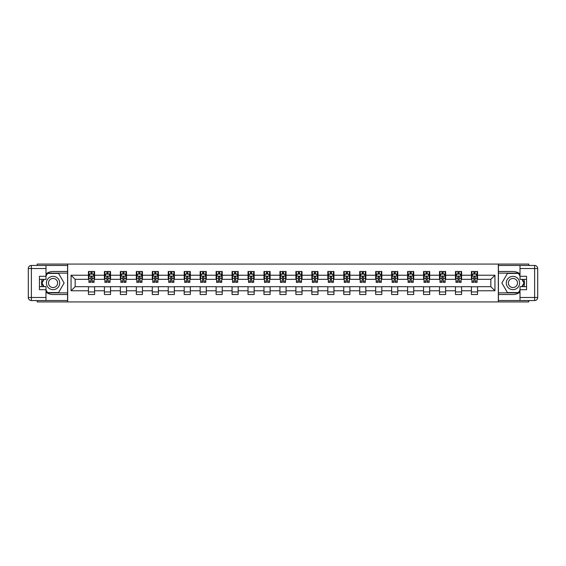 <?xml version="1.0" encoding="UTF-8"?>
<svg xmlns="http://www.w3.org/2000/svg" width="566" height="566" viewBox="0 0 566 566"><rect width="100%" height="100%" fill="white"/><g stroke="black" fill="none" stroke-linecap="round" stroke-linejoin="round"><path stroke-width="0.85" d="M37.2 300.546L37.2 301.926L528.8 301.926L528.8 300.546M528.8 265.454L528.8 264.074L498.321 264.074L498.321 301.926M498.321 264.074L37.2 264.074L37.2 265.454M67.679 301.926L67.679 264.074M477.555 275.225L477.555 271.489L471.414 271.489L471.414 275.225L461.594 275.225L461.594 271.489L455.46 271.489L455.46 275.225L445.64 275.225L445.64 271.489L439.499 271.489L439.499 275.225L429.686 275.225L429.686 271.489L423.545 271.489L423.545 275.225L413.725 275.225L413.725 271.489L407.591 271.489L407.591 275.225L397.771 275.225L397.771 271.489L391.63 271.489L391.63 275.225L381.809 275.225L381.809 271.489L375.675 271.489L375.675 275.225L365.855 275.225L365.855 271.489L359.714 271.489L359.714 275.225L349.894 275.225L349.894 271.489L343.76 271.489L343.76 275.225L333.94 275.225L333.94 271.489L327.806 271.489L327.806 275.225L317.986 275.225L317.986 271.489L311.845 271.489L311.845 275.225L302.025 275.225L302.025 271.489L295.891 271.489L295.891 275.225L286.071 275.225L286.071 271.489L279.929 271.489L279.929 275.225L270.109 275.225L270.109 271.489L263.975 271.489L263.975 275.225L254.155 275.225L254.155 271.489L248.014 271.489L248.014 275.225L238.194 275.225L238.194 271.489L232.06 271.489L232.06 275.225L222.24 275.225L222.24 271.489L216.106 271.489L216.106 275.225L206.286 275.225L206.286 271.489L200.145 271.489L200.145 275.225L190.325 275.225L190.325 271.489L184.191 271.489L184.191 275.225L174.37 275.225L174.37 271.489L168.229 271.489L168.229 275.225L158.409 275.225L158.409 271.489L152.275 271.489L152.275 275.225L142.455 275.225L142.455 271.489L136.314 271.489L136.314 275.225L126.501 275.225L126.501 271.489L120.36 271.489L120.36 275.225L110.54 275.225L110.54 271.489L104.406 271.489L104.406 275.225L94.586 275.225L94.586 271.489L88.445 271.489L88.445 275.225L71.054 275.225L71.054 290.775L75.151 286.679L88.445 286.679L88.445 294.511L94.586 294.511L94.586 286.679L104.406 286.679L104.406 294.511L110.54 294.511L110.54 286.679L120.36 286.679L120.36 294.511L126.501 294.511L126.501 286.679L136.314 286.679L136.314 294.511L142.455 294.511L142.455 286.679L152.275 286.679L152.275 294.511L158.409 294.511L158.409 286.679L168.229 286.679L168.229 294.511L174.37 294.511L174.37 286.679L184.191 286.679L184.191 294.511L190.325 294.511L190.325 286.679L200.145 286.679L200.145 294.511L206.286 294.511L206.286 286.679L216.106 286.679L216.106 294.511L222.24 294.511L222.24 286.679L232.06 286.679L232.06 294.511L238.194 294.511L238.194 286.679L248.014 286.679L248.014 294.511L254.155 294.511L254.155 286.679L263.975 286.679L263.975 294.511L270.109 294.511L270.109 286.679L279.929 286.679L279.929 294.511L286.071 294.511L286.071 286.679L295.891 286.679L295.891 294.511L302.025 294.511L302.025 286.679L311.845 286.679L311.845 294.511L317.986 294.511L317.986 286.679L327.806 286.679L327.806 294.511L333.94 294.511L333.94 286.679L343.76 286.679L343.76 294.511L349.894 294.511L349.894 286.679L359.714 286.679L359.714 294.511L365.855 294.511L365.855 286.679L375.675 286.679L375.675 294.511L381.809 294.511L381.809 286.679L391.63 286.679L391.63 294.511L397.771 294.511L397.771 286.679L407.591 286.679L407.591 294.511L413.725 294.511L413.725 286.679L423.545 286.679L423.545 294.511L429.686 294.511L429.686 286.679L439.499 286.679L439.499 294.511L445.64 294.511L445.64 286.679L455.46 286.679L455.46 294.511L461.594 294.511L461.594 286.679L471.414 286.679L471.414 294.511L477.555 294.511L477.555 286.679L490.849 286.679L490.849 279.321L477.555 279.321L477.555 275.225L494.946 275.225L494.946 290.775L477.555 290.775M471.414 290.775L461.594 290.775M455.46 290.775L445.64 290.775M439.499 290.775L429.686 290.775M423.545 290.775L413.725 290.775M407.591 290.775L397.771 290.775M391.63 290.775L381.809 290.775M375.675 290.775L365.855 290.775M359.714 290.775L349.894 290.775M343.76 290.775L333.94 290.775M327.806 290.775L317.986 290.775M311.845 290.775L302.025 290.775M295.891 290.775L286.071 290.775M279.929 290.775L270.109 290.775M263.975 290.775L254.155 290.775M248.014 290.775L238.194 290.775M232.06 290.775L222.24 290.775M216.106 290.775L206.286 290.775M200.145 290.775L190.325 290.775M184.191 290.775L174.37 290.775M168.229 290.775L158.409 290.775M152.275 290.775L142.455 290.775M136.314 290.775L126.501 290.775M120.36 290.775L110.54 290.775M104.406 290.775L94.586 290.775M88.445 290.775L71.054 290.775M471.414 275.225L471.414 279.321L461.594 279.321L461.594 275.225M455.46 275.225L455.46 279.321L445.64 279.321L445.64 275.225M439.499 275.225L439.499 279.321L429.686 279.321L429.686 275.225M423.545 275.225L423.545 279.321L413.725 279.321L413.725 275.225M407.591 275.225L407.591 279.321L397.771 279.321L397.771 275.225M391.63 275.225L391.63 279.321L381.809 279.321L381.809 275.225M375.675 275.225L375.675 279.321L365.855 279.321L365.855 275.225M359.714 275.225L359.714 279.321L349.894 279.321L349.894 275.225M343.76 275.225L343.76 279.321L333.94 279.321L333.94 275.225M327.806 275.225L327.806 279.321L317.986 279.321L317.986 275.225M311.845 275.225L311.845 279.321L302.025 279.321L302.025 275.225M295.891 275.225L295.891 279.321L286.071 279.321L286.071 275.225M279.929 275.225L279.929 279.321L270.109 279.321L270.109 275.225M263.975 275.225L263.975 279.321L254.155 279.321L254.155 275.225M248.014 275.225L248.014 279.321L238.194 279.321L238.194 275.225M232.06 275.225L232.06 279.321L222.24 279.321L222.24 275.225M216.106 275.225L216.106 279.321L206.286 279.321L206.286 275.225M200.145 275.225L200.145 279.321L190.325 279.321L190.325 275.225M184.191 275.225L184.191 279.321L174.37 279.321L174.37 275.225M168.229 275.225L168.229 279.321L158.409 279.321L158.409 275.225M152.275 275.225L152.275 279.321L142.455 279.321L142.455 275.225M136.314 275.225L136.314 279.321L126.501 279.321L126.501 275.225M120.36 275.225L120.36 279.321L110.54 279.321L110.54 275.225M104.406 275.225L104.406 279.321L94.586 279.321L94.586 275.225M88.445 275.225L88.445 279.321L75.151 279.321L71.054 275.225M75.151 279.321L75.151 286.679M494.946 290.775L490.849 286.679M490.849 279.321L494.946 275.225M88.445 274.05L88.954 274.05M90.9 274.05L92.131 274.05M94.069 274.05L94.586 274.05M88.445 279.215L88.954 279.215M90.9 279.215L92.131 279.215M94.069 279.215L94.586 279.215M88.445 286.785L94.586 286.785M88.445 291.95L94.586 291.95M104.406 286.785L110.54 286.785M104.406 291.95L110.54 291.95M104.406 274.05L104.915 274.05M106.861 274.05L108.085 274.05M110.03 274.05L110.54 274.05M104.406 279.215L104.915 279.215M106.861 279.215L108.085 279.215M110.03 279.215L110.54 279.215M120.36 286.785L126.501 286.785M120.36 291.95L126.501 291.95M120.36 274.05L120.869 274.05M122.815 274.05L124.046 274.05M125.985 274.05L126.501 274.05M120.36 279.215L120.869 279.215M122.815 279.215L124.046 279.215M125.985 279.215L126.501 279.215M136.314 286.785L142.455 286.785M136.314 291.95L142.455 291.95M136.314 274.05L136.831 274.05M138.769 274.05L140 274.05M141.946 274.05L142.455 274.05M136.314 279.215L136.831 279.215M138.769 279.215L140 279.215M141.946 279.215L142.455 279.215M152.275 286.785L158.409 286.785M152.275 291.95L158.409 291.95M152.275 274.05L152.785 274.05M154.73 274.05L155.954 274.05M157.9 274.05L158.409 274.05M152.275 279.215L152.785 279.215M154.73 279.215L155.954 279.215M157.9 279.215L158.409 279.215M168.229 286.785L174.37 286.785M168.229 291.95L174.37 291.95M168.229 274.05L168.746 274.05M170.684 274.05L171.915 274.05M173.854 274.05L174.37 274.05M168.229 279.215L168.746 279.215M170.684 279.215L171.915 279.215M173.854 279.215L174.37 279.215M184.191 286.785L190.325 286.785M184.191 291.95L190.325 291.95M184.191 274.05L184.7 274.05M186.646 274.05L187.87 274.05M189.815 274.05L190.325 274.05M184.191 279.215L184.7 279.215M186.646 279.215L187.87 279.215M189.815 279.215L190.325 279.215M200.145 286.785L206.286 286.785M200.145 291.95L206.286 291.95M200.145 274.05L200.654 274.05M202.6 274.05L203.831 274.05M205.769 274.05L206.286 274.05M200.145 279.215L200.654 279.215M202.6 279.215L203.831 279.215M205.769 279.215L206.286 279.215M216.106 286.785L222.24 286.785M216.106 291.95L222.24 291.95M216.106 274.05L216.615 274.05M218.561 274.05L219.785 274.05M221.73 274.05L222.24 274.05M216.106 279.215L216.615 279.215M218.561 279.215L219.785 279.215M221.73 279.215L222.24 279.215M232.06 286.785L238.194 286.785M232.06 291.95L238.194 291.95M232.06 274.05L232.569 274.05M234.515 274.05L235.739 274.05M237.685 274.05L238.194 274.05M232.06 279.215L232.569 279.215M234.515 279.215L235.739 279.215M237.685 279.215L238.194 279.215M248.014 286.785L254.155 286.785M248.014 291.95L254.155 291.95M248.014 274.05L248.531 274.05M250.469 274.05L251.7 274.05M253.646 274.05L254.155 274.05M248.014 279.215L248.531 279.215M250.469 279.215L251.7 279.215M253.646 279.215L254.155 279.215M263.975 286.785L270.109 286.785M263.975 291.95L270.109 291.95M263.975 274.05L264.485 274.05M266.43 274.05L267.654 274.05M269.6 274.05L270.109 274.05M263.975 279.215L264.485 279.215M266.43 279.215L267.654 279.215M269.6 279.215L270.109 279.215M279.929 286.785L286.071 286.785M279.929 291.95L286.071 291.95M279.929 274.05L280.446 274.05M282.384 274.05L283.616 274.05M285.554 274.05L286.071 274.05M279.929 279.215L280.446 279.215M282.384 279.215L283.616 279.215M285.554 279.215L286.071 279.215M295.891 286.785L302.025 286.785M295.891 291.95L302.025 291.95M295.891 274.05L296.4 274.05M298.346 274.05L299.57 274.05M301.515 274.05L302.025 274.05M295.891 279.215L296.4 279.215M298.346 279.215L299.57 279.215M301.515 279.215L302.025 279.215M311.845 286.785L317.986 286.785M311.845 291.95L317.986 291.95M311.845 274.05L312.354 274.05M314.3 274.05L315.531 274.05M317.469 274.05L317.986 274.05M311.845 279.215L312.354 279.215M314.3 279.215L315.531 279.215M317.469 279.215L317.986 279.215M327.806 286.785L333.94 286.785M327.806 291.95L333.94 291.95M327.806 274.05L328.315 274.05M330.261 274.05L331.485 274.05M333.431 274.05L333.94 274.05M327.806 279.215L328.315 279.215M330.261 279.215L331.485 279.215M333.431 279.215L333.94 279.215M343.76 286.785L349.894 286.785M343.76 291.95L349.894 291.95M343.76 274.05L344.27 274.05M346.215 274.05L347.439 274.05M349.385 274.05L349.894 274.05M343.76 279.215L344.27 279.215M346.215 279.215L347.439 279.215M349.385 279.215L349.894 279.215M359.714 286.785L365.855 286.785M359.714 291.95L365.855 291.95M359.714 274.05L360.231 274.05M362.169 274.05L363.4 274.05M365.346 274.05L365.855 274.05M359.714 279.215L360.231 279.215M362.169 279.215L363.4 279.215M365.346 279.215L365.855 279.215M375.675 286.785L381.809 286.785M375.675 291.95L381.809 291.95M375.675 274.05L376.185 274.05M378.13 274.05L379.354 274.05M381.3 274.05L381.809 274.05M375.675 279.215L376.185 279.215M378.13 279.215L379.354 279.215M381.3 279.215L381.809 279.215M391.63 286.785L397.771 286.785M391.63 291.95L397.771 291.95M391.63 274.05L392.146 274.05M394.085 274.05L395.316 274.05M397.254 274.05L397.771 274.05M391.63 279.215L392.146 279.215M394.085 279.215L395.316 279.215M397.254 279.215L397.771 279.215M407.591 286.785L413.725 286.785M407.591 291.95L413.725 291.95M407.591 274.05L408.1 274.05M410.046 274.05L411.27 274.05M413.215 274.05L413.725 274.05M407.591 279.215L408.1 279.215M410.046 279.215L411.27 279.215M413.215 279.215L413.725 279.215M423.545 286.785L429.686 286.785M423.545 291.95L429.686 291.95M423.545 274.05L424.054 274.05M426 274.05L427.231 274.05M429.17 274.05L429.686 274.05M423.545 279.215L424.054 279.215M426 279.215L427.231 279.215M429.17 279.215L429.686 279.215M439.499 286.785L445.64 286.785M439.499 291.95L445.64 291.95M439.499 274.05L440.015 274.05M441.954 274.05L443.185 274.05M445.131 274.05L445.64 274.05M439.499 279.215L440.015 279.215M441.954 279.215L443.185 279.215M445.131 279.215L445.64 279.215M455.46 286.785L461.594 286.785M455.46 291.95L461.594 291.95M455.46 274.05L455.97 274.05M457.915 274.05L459.139 274.05M461.085 274.05L461.594 274.05M455.46 279.215L455.97 279.215M457.915 279.215L459.139 279.215M461.085 279.215L461.594 279.215M471.414 286.785L477.555 286.785M471.414 291.95L477.555 291.95M471.414 274.05L471.931 274.05M473.869 274.05L475.1 274.05M477.046 274.05L477.555 274.05M471.414 279.215L471.931 279.215M473.869 279.215L475.1 279.215M477.046 279.215L477.555 279.215M92.131 272.819L90.9 272.819M94.069 281.104L92.131 281.104L92.131 282.384L94.069 282.384L94.069 276.144L93.05 274.1L89.98 274.1L88.954 276.144L88.954 282.384L90.9 282.384L90.9 281.104L88.954 281.104M88.954 276.144L88.954 271.489M94.069 276.144L94.069 271.489M90.9 274.1L90.9 271.489M92.131 271.489L92.131 274.1M92.131 281.104L92.131 276.916L90.9 276.916L90.9 281.104M56.381 277.241A6.651 6.651 0 0 0 47.296 279.675A6.651 6.651 0 0 0 49.73 288.759A6.651 6.651 0 0 0 58.814 286.325A6.651 6.651 0 0 0 56.381 277.241M55.327 279.059A4.549 4.549 0 0 0 49.115 280.722A4.549 4.549 0 0 0 50.777 286.941A4.549 4.549 0 0 0 56.996 285.278A4.549 4.549 0 0 0 55.327 279.059M45.995 276.095L47.53 273.435L58.574 273.435L64.099 283L58.574 292.565L47.53 292.565L45.995 289.905M44.106 286.629L42.011 283L44.106 279.371M516.27 277.241A6.651 6.651 0 0 0 507.186 279.675A6.651 6.651 0 0 0 509.619 288.759A6.651 6.651 0 0 0 518.704 286.325A6.651 6.651 0 0 0 516.27 277.241M515.223 279.059A4.549 4.549 0 0 0 509.004 280.722A4.549 4.549 0 0 0 510.673 286.941A4.549 4.549 0 0 0 516.885 285.278A4.549 4.549 0 0 0 515.223 279.059M520.005 289.905L518.47 292.565L507.426 292.565L501.901 283L507.426 273.435L518.47 273.435L520.005 276.095M521.894 279.371L523.989 283L521.894 286.629M45.995 292.091A11.511 11.511 0 0 0 53.055 294.511L67.58 294.511L67.58 300.546L31.371 300.546A3.071 3.071 0 0 1 28.3 297.475L28.3 268.525A3.071 3.071 0 0 1 31.371 265.454L45.995 265.454L45.995 279.371L39.45 279.371M45.995 265.454L67.58 265.454L67.58 271.489L53.055 271.489A11.511 11.511 0 0 0 45.995 273.909M42.132 279.371A11.511 11.511 0 0 0 42.132 286.629M67.58 294.511L67.58 271.489M39.45 286.629L45.995 286.629L45.995 300.546M45.995 276.3L39.45 276.3L39.45 289.7L45.995 289.7M67.58 273.13L47.353 273.13L45.995 275.486M45.995 290.514L47.353 292.87L67.58 292.87M43.752 279.371L41.658 283L43.752 286.629M520.005 273.909A11.511 11.511 0 0 0 512.945 271.489L498.42 271.489L498.42 265.454L534.629 265.454A3.071 3.071 0 0 1 537.7 268.525L537.7 297.475A3.071 3.071 0 0 1 534.629 300.546L520.005 300.546L520.005 286.629L526.55 286.629M520.005 300.546L498.42 300.546L498.42 294.511L512.945 294.511A11.511 11.511 0 0 0 520.005 292.091M523.868 286.629A11.511 11.511 0 0 0 523.868 279.371M498.42 271.489L498.42 294.511M526.55 279.371L520.005 279.371L520.005 265.454M520.005 289.7L526.55 289.7L526.55 276.3L520.005 276.3M498.42 292.87L518.647 292.87L520.005 290.514M520.005 275.486L518.647 273.13L498.42 273.13M522.248 286.629L524.342 283L522.248 279.371M108.085 272.819L106.861 272.819M110.03 281.104L108.085 281.104L108.085 282.384L110.03 282.384L110.03 276.144L109.005 274.1L105.934 274.1L104.915 276.144L104.915 282.384L106.861 282.384L106.861 281.104L104.915 281.104M104.915 276.144L104.915 271.489M110.03 276.144L110.03 271.489M106.861 274.1L106.861 271.489M108.085 271.489L108.085 274.1M108.085 281.104L108.085 276.916L106.861 276.916L106.861 281.104M124.046 272.819L122.815 272.819M125.985 281.104L124.046 281.104L124.046 282.384L125.985 282.384L125.985 276.144L124.966 274.1L121.895 274.1L120.869 276.144L120.869 282.384L122.815 282.384L122.815 281.104L120.869 281.104M120.869 276.144L120.869 271.489M125.985 276.144L125.985 271.489M122.815 274.1L122.815 271.489M124.046 271.489L124.046 274.1M124.046 281.104L124.046 276.916L122.815 276.916L122.815 281.104M140 272.819L138.769 272.819M141.946 281.104L140 281.104L140 282.384L141.946 282.384L141.946 276.144L140.92 274.1L137.849 274.1L136.831 276.144L136.831 282.384L138.769 282.384L138.769 281.104L136.831 281.104M136.831 276.144L136.831 271.489M141.946 276.144L141.946 271.489M138.769 274.1L138.769 271.489M140 271.489L140 274.1M140 281.104L140 276.916L138.769 276.916L138.769 281.104M155.954 272.819L154.73 272.819M157.9 281.104L155.954 281.104L155.954 282.384L157.9 282.384L157.9 276.144L156.874 274.1L153.811 274.1L152.785 276.144L152.785 282.384L154.73 282.384L154.73 281.104L152.785 281.104M152.785 276.144L152.785 271.489M157.9 276.144L157.9 271.489M154.73 274.1L154.73 271.489M155.954 271.489L155.954 274.1M155.954 281.104L155.954 276.916L154.73 276.916L154.73 281.104M171.915 272.819L170.684 272.819M173.854 281.104L171.915 281.104L171.915 282.384L173.854 282.384L173.854 276.144L172.835 274.1L169.765 274.1L168.746 276.144L168.746 282.384L170.684 282.384L170.684 281.104L168.746 281.104M168.746 276.144L168.746 271.489M173.854 276.144L173.854 271.489M170.684 274.1L170.684 271.489M171.915 271.489L171.915 274.1M171.915 281.104L171.915 276.916L170.684 276.916L170.684 281.104M187.87 272.819L186.646 272.819M189.815 281.104L187.87 281.104L187.87 282.384L189.815 282.384L189.815 276.144L188.789 274.1L185.726 274.1L184.7 276.144L184.7 282.384L186.646 282.384L186.646 281.104L184.7 281.104M184.7 276.144L184.7 271.489M189.815 276.144L189.815 271.489M186.646 274.1L186.646 271.489M187.87 271.489L187.87 274.1M187.87 281.104L187.87 276.916L186.646 276.916L186.646 281.104M203.831 272.819L202.6 272.819M205.769 281.104L203.831 281.104L203.831 282.384L205.769 282.384L205.769 276.144L204.75 274.1L201.68 274.1L200.654 276.144L200.654 282.384L202.6 282.384L202.6 281.104L200.654 281.104M200.654 276.144L200.654 271.489M205.769 276.144L205.769 271.489M202.6 274.1L202.6 271.489M203.831 271.489L203.831 274.1M203.831 281.104L203.831 276.916L202.6 276.916L202.6 281.104M219.785 272.819L218.561 272.819M221.73 281.104L219.785 281.104L219.785 282.384L221.73 282.384L221.73 276.144L220.705 274.1L217.634 274.1L216.615 276.144L216.615 282.384L218.561 282.384L218.561 281.104L216.615 281.104M216.615 276.144L216.615 271.489M221.73 276.144L221.73 271.489M218.561 274.1L218.561 271.489M219.785 271.489L219.785 274.1M219.785 281.104L219.785 276.916L218.561 276.916L218.561 281.104M235.739 272.819L234.515 272.819M237.685 281.104L235.739 281.104L235.739 282.384L237.685 282.384L237.685 276.144L236.666 274.1L233.595 274.1L232.569 276.144L232.569 282.384L234.515 282.384L234.515 281.104L232.569 281.104M232.569 276.144L232.569 271.489M237.685 276.144L237.685 271.489M234.515 274.1L234.515 271.489M235.739 271.489L235.739 274.1M235.739 281.104L235.739 276.916L234.515 276.916L234.515 281.104M251.7 272.819L250.469 272.819M253.646 281.104L251.7 281.104L251.7 282.384L253.646 282.384L253.646 276.144L252.62 274.1L249.549 274.1L248.531 276.144L248.531 282.384L250.469 282.384L250.469 281.104L248.531 281.104M248.531 276.144L248.531 271.489M253.646 276.144L253.646 271.489M250.469 274.1L250.469 271.489M251.7 271.489L251.7 274.1M251.7 281.104L251.7 276.916L250.469 276.916L250.469 281.104M267.654 272.819L266.43 272.819M269.6 281.104L267.654 281.104L267.654 282.384L269.6 282.384L269.6 276.144L268.574 274.1L265.511 274.1L264.485 276.144L264.485 282.384L266.43 282.384L266.43 281.104L264.485 281.104M264.485 276.144L264.485 271.489M269.6 276.144L269.6 271.489M266.43 274.1L266.43 271.489M267.654 271.489L267.654 274.1M267.654 281.104L267.654 276.916L266.43 276.916L266.43 281.104M283.616 272.819L282.384 272.819M285.554 281.104L283.616 281.104L283.616 282.384L285.554 282.384L285.554 276.144L284.535 274.1L281.465 274.1L280.446 276.144L280.446 282.384L282.384 282.384L282.384 281.104L280.446 281.104M280.446 276.144L280.446 271.489M285.554 276.144L285.554 271.489M282.384 274.1L282.384 271.489M283.616 271.489L283.616 274.1M283.616 281.104L283.616 276.916L282.384 276.916L282.384 281.104M299.57 272.819L298.346 272.819M301.515 281.104L299.57 281.104L299.57 282.384L301.515 282.384L301.515 276.144L300.489 274.1L297.426 274.1L296.4 276.144L296.4 282.384L298.346 282.384L298.346 281.104L296.4 281.104M296.4 276.144L296.4 271.489M301.515 276.144L301.515 271.489M298.346 274.1L298.346 271.489M299.57 271.489L299.57 274.1M299.57 281.104L299.57 276.916L298.346 276.916L298.346 281.104M315.531 272.819L314.3 272.819M317.469 281.104L315.531 281.104L315.531 282.384L317.469 282.384L317.469 276.144L316.451 274.1L313.38 274.1L312.354 276.144L312.354 282.384L314.3 282.384L314.3 281.104L312.354 281.104M312.354 276.144L312.354 271.489M317.469 276.144L317.469 271.489M314.3 274.1L314.3 271.489M315.531 271.489L315.531 274.1M315.531 281.104L315.531 276.916L314.3 276.916L314.3 281.104M331.485 272.819L330.261 272.819M333.431 281.104L331.485 281.104L331.485 282.384L333.431 282.384L333.431 276.144L332.405 274.1L329.334 274.1L328.315 276.144L328.315 282.384L330.261 282.384L330.261 281.104L328.315 281.104M328.315 276.144L328.315 271.489M333.431 276.144L333.431 271.489M330.261 274.1L330.261 271.489M331.485 271.489L331.485 274.1M331.485 281.104L331.485 276.916L330.261 276.916L330.261 281.104M347.439 272.819L346.215 272.819M349.385 281.104L347.439 281.104L347.439 282.384L349.385 282.384L349.385 276.144L348.366 274.1L345.295 274.1L344.27 276.144L344.27 282.384L346.215 282.384L346.215 281.104L344.27 281.104M344.27 276.144L344.27 271.489M349.385 276.144L349.385 271.489M346.215 274.1L346.215 271.489M347.439 271.489L347.439 274.1M347.439 281.104L347.439 276.916L346.215 276.916L346.215 281.104M363.4 272.819L362.169 272.819M365.346 281.104L363.4 281.104L363.4 282.384L365.346 282.384L365.346 276.144L364.32 274.1L361.25 274.1L360.231 276.144L360.231 282.384L362.169 282.384L362.169 281.104L360.231 281.104M360.231 276.144L360.231 271.489M365.346 276.144L365.346 271.489M362.169 274.1L362.169 271.489M363.4 271.489L363.4 274.1M363.4 281.104L363.4 276.916L362.169 276.916L362.169 281.104M379.354 272.819L378.13 272.819M381.3 281.104L379.354 281.104L379.354 282.384L381.3 282.384L381.3 276.144L380.274 274.1L377.211 274.1L376.185 276.144L376.185 282.384L378.13 282.384L378.13 281.104L376.185 281.104M376.185 276.144L376.185 271.489M381.3 276.144L381.3 271.489M378.13 274.1L378.13 271.489M379.354 271.489L379.354 274.1M379.354 281.104L379.354 276.916L378.13 276.916L378.13 281.104M395.316 272.819L394.085 272.819M397.254 281.104L395.316 281.104L395.316 282.384L397.254 282.384L397.254 276.144L396.235 274.1L393.165 274.1L392.146 276.144L392.146 282.384L394.085 282.384L394.085 281.104L392.146 281.104M392.146 276.144L392.146 271.489M397.254 276.144L397.254 271.489M394.085 274.1L394.085 271.489M395.316 271.489L395.316 274.1M395.316 281.104L395.316 276.916L394.085 276.916L394.085 281.104M411.27 272.819L410.046 272.819M413.215 281.104L411.27 281.104L411.27 282.384L413.215 282.384L413.215 276.144L412.19 274.1L409.126 274.1L408.1 276.144L408.1 282.384L410.046 282.384L410.046 281.104L408.1 281.104M408.1 276.144L408.1 271.489M413.215 276.144L413.215 271.489M410.046 274.1L410.046 271.489M411.27 271.489L411.27 274.1M411.27 281.104L411.27 276.916L410.046 276.916L410.046 281.104M427.231 272.819L426 272.819M429.17 281.104L427.231 281.104L427.231 282.384L429.17 282.384L429.17 276.144L428.151 274.1L425.08 274.1L424.054 276.144L424.054 282.384L426 282.384L426 281.104L424.054 281.104M424.054 276.144L424.054 271.489M429.17 276.144L429.17 271.489M426 274.1L426 271.489M427.231 271.489L427.231 274.1M427.231 281.104L427.231 276.916L426 276.916L426 281.104M443.185 272.819L441.954 272.819M445.131 281.104L443.185 281.104L443.185 282.384L445.131 282.384L445.131 276.144L444.105 274.1L441.034 274.1L440.015 276.144L440.015 282.384L441.954 282.384L441.954 281.104L440.015 281.104M440.015 276.144L440.015 271.489M445.131 276.144L445.131 271.489M441.954 274.1L441.954 271.489M443.185 271.489L443.185 274.1M443.185 281.104L443.185 276.916L441.954 276.916L441.954 281.104M459.139 272.819L457.915 272.819M461.085 281.104L459.139 281.104L459.139 282.384L461.085 282.384L461.085 276.144L460.066 274.1L456.995 274.1L455.97 276.144L455.97 282.384L457.915 282.384L457.915 281.104L455.97 281.104M455.97 276.144L455.97 271.489M461.085 276.144L461.085 271.489M457.915 274.1L457.915 271.489M459.139 271.489L459.139 274.1M459.139 281.104L459.139 276.916L457.915 276.916L457.915 281.104M475.1 272.819L473.869 272.819M477.046 281.104L475.1 281.104L475.1 282.384L477.046 282.384L477.046 276.144L476.02 274.1L472.95 274.1L471.931 276.144L471.931 282.384L473.869 282.384L473.869 281.104L471.931 281.104M471.931 276.144L471.931 271.489M477.046 276.144L477.046 271.489M473.869 274.1L473.869 271.489M475.1 271.489L475.1 274.1M475.1 281.104L475.1 276.916L473.869 276.916L473.869 281.104M94.048 276.095L88.982 276.095M88.954 274.227L89.916 274.227M93.107 274.227L94.069 274.227M90.9 278.359L88.954 278.359M94.069 278.359L92.131 278.359M92.131 273.47L90.9 273.47M45.995 268.525L31.371 268.525L31.371 297.475L45.995 297.475M28.3 268.525L31.371 268.525L31.371 265.454M31.371 300.546L31.371 297.475L28.3 297.475M520.005 297.475L534.629 297.475L534.629 268.525L520.005 268.525M537.7 297.475L534.629 297.475L534.629 300.546M534.629 265.454L534.629 268.525L537.7 268.525M110.002 276.095L104.943 276.095M104.915 274.227L105.877 274.227M109.068 274.227L110.03 274.227M106.861 278.359L104.915 278.359M110.03 278.359L108.085 278.359M108.085 273.47L106.861 273.47M125.963 276.095L120.898 276.095M120.869 274.227L121.831 274.227M125.022 274.227L125.985 274.227M122.815 278.359L120.869 278.359M125.985 278.359L124.046 278.359M124.046 273.47L122.815 273.47M141.917 276.095L136.852 276.095M136.831 274.227L137.793 274.227M140.984 274.227L141.946 274.227M138.769 278.359L136.831 278.359M141.946 278.359L140 278.359M140 273.47L138.769 273.47M157.872 276.095L152.813 276.095M152.785 274.227L153.747 274.227M156.938 274.227L157.9 274.227M154.73 278.359L152.785 278.359M157.9 278.359L155.954 278.359M155.954 273.47L154.73 273.47M173.833 276.095L168.767 276.095M168.746 274.227L169.708 274.227M172.899 274.227L173.854 274.227M170.684 278.359L168.746 278.359M173.854 278.359L171.915 278.359M171.915 273.47L170.684 273.47M189.787 276.095L184.728 276.095M184.7 274.227L185.662 274.227M188.853 274.227L189.815 274.227M186.646 278.359L184.7 278.359M189.815 278.359L187.87 278.359M187.87 273.47L186.646 273.47M205.748 276.095L200.682 276.095M200.654 274.227L201.616 274.227M204.807 274.227L205.769 274.227M202.6 278.359L200.654 278.359M205.769 278.359L203.831 278.359M203.831 273.47L202.6 273.47M221.702 276.095L216.636 276.095M216.615 274.227L217.577 274.227M220.768 274.227L221.73 274.227M218.561 278.359L216.615 278.359M221.73 278.359L219.785 278.359M219.785 273.47L218.561 273.47M237.663 276.095L232.598 276.095M232.569 274.227L233.532 274.227M236.722 274.227L237.685 274.227M234.515 278.359L232.569 278.359M237.685 278.359L235.739 278.359M235.739 273.47L234.515 273.47M253.618 276.095L248.552 276.095M248.531 274.227L249.493 274.227M252.684 274.227L253.646 274.227M250.469 278.359L248.531 278.359M253.646 278.359L251.7 278.359M251.7 273.47L250.469 273.47M269.572 276.095L264.513 276.095M264.485 274.227L265.447 274.227M268.638 274.227L269.6 274.227M266.43 278.359L264.485 278.359M269.6 278.359L267.654 278.359M267.654 273.47L266.43 273.47M285.533 276.095L280.467 276.095M280.446 274.227L281.401 274.227M284.599 274.227L285.554 274.227M282.384 278.359L280.446 278.359M285.554 278.359L283.616 278.359M283.616 273.47L282.384 273.47M301.487 276.095L296.428 276.095M296.4 274.227L297.362 274.227M300.553 274.227L301.515 274.227M298.346 278.359L296.4 278.359M301.515 278.359L299.57 278.359M299.57 273.47L298.346 273.47M317.448 276.095L312.382 276.095M312.354 274.227L313.316 274.227M316.507 274.227L317.469 274.227M314.3 278.359L312.354 278.359M317.469 278.359L315.531 278.359M315.531 273.47L314.3 273.47M333.402 276.095L328.337 276.095M328.315 274.227L329.278 274.227M332.468 274.227L333.431 274.227M330.261 278.359L328.315 278.359M333.431 278.359L331.485 278.359M331.485 273.47L330.261 273.47M349.364 276.095L344.298 276.095M344.27 274.227L345.232 274.227M348.423 274.227L349.385 274.227M346.215 278.359L344.27 278.359M349.385 278.359L347.439 278.359M347.439 273.47L346.215 273.47M365.318 276.095L360.252 276.095M360.231 274.227L361.193 274.227M364.384 274.227L365.346 274.227M362.169 278.359L360.231 278.359M365.346 278.359L363.4 278.359M363.4 273.47L362.169 273.47M381.272 276.095L376.213 276.095M376.185 274.227L377.147 274.227M380.338 274.227L381.3 274.227M378.13 278.359L376.185 278.359M381.3 278.359L379.354 278.359M379.354 273.47L378.13 273.47M397.233 276.095L392.167 276.095M392.146 274.227L393.101 274.227M396.292 274.227L397.254 274.227M394.085 278.359L392.146 278.359M397.254 278.359L395.316 278.359M395.316 273.47L394.085 273.47M413.187 276.095L408.128 276.095M408.1 274.227L409.062 274.227M412.253 274.227L413.215 274.227M410.046 278.359L408.1 278.359M413.215 278.359L411.27 278.359M411.27 273.47L410.046 273.47M429.148 276.095L424.083 276.095M424.054 274.227L425.016 274.227M428.207 274.227L429.17 274.227M426 278.359L424.054 278.359M429.17 278.359L427.231 278.359M427.231 273.47L426 273.47M445.102 276.095L440.037 276.095M440.015 274.227L440.978 274.227M444.168 274.227L445.131 274.227M441.954 278.359L440.015 278.359M445.131 278.359L443.185 278.359M443.185 273.47L441.954 273.47M461.057 276.095L455.998 276.095M455.97 274.227L456.932 274.227M460.123 274.227L461.085 274.227M457.915 278.359L455.97 278.359M461.085 278.359L459.139 278.359M459.139 273.47L457.915 273.47M477.018 276.095L471.952 276.095M471.931 274.227L472.893 274.227M476.084 274.227L477.046 274.227M473.869 278.359L471.931 278.359M477.046 278.359L475.1 278.359M475.1 273.47L473.869 273.47"/></g></svg>
